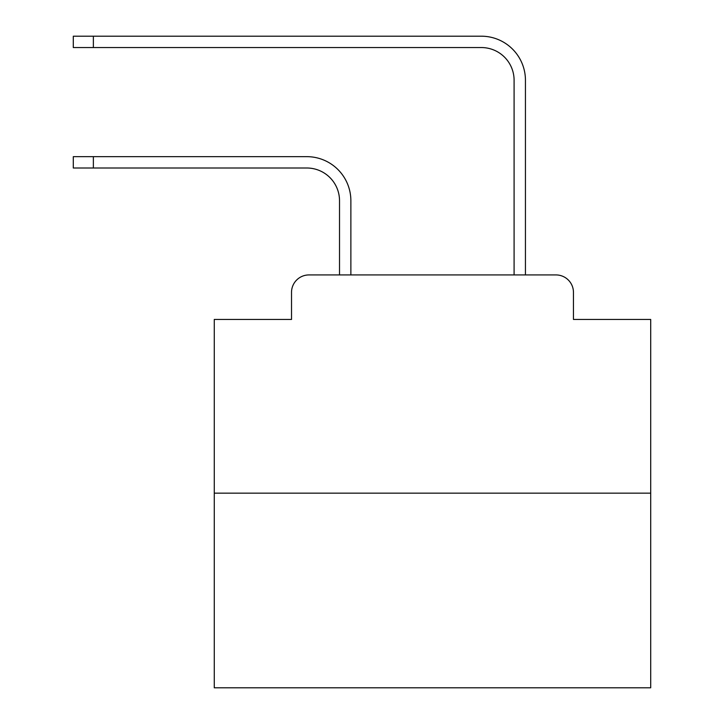 <?xml version="1.0" encoding="UTF-8"?>
<svg xmlns="http://www.w3.org/2000/svg" width="724" height="724" viewBox="0 0 724 724"><rect width="100%" height="100%" fill="white"/><g stroke="black" fill="none" stroke-linecap="round" stroke-linejoin="round"><path stroke-width="1.09" d="M291.519 292.387L291.519 319.447L291.519 292.387A17.457 17.457 0 0 1 308.976 274.93L339.52 274.93L339.52 200.738A32.734 32.734 0 0 0 306.795 168.004A32.734 32.734 0 0 1 339.52 200.738A32.734 32.734 0 0 0 306.795 168.004A32.734 32.734 0 0 1 339.52 200.738A32.734 32.734 0 0 0 306.795 168.004A32.734 32.734 0 0 1 339.52 200.738A32.734 32.734 0 0 0 306.795 168.004A32.734 32.734 0 0 1 339.52 200.738A32.734 32.734 0 0 0 306.795 168.004A32.734 32.734 0 0 1 339.52 200.738A32.734 32.734 0 0 0 306.795 168.004A32.734 32.734 0 0 1 339.52 200.738A32.734 32.734 0 0 0 306.795 168.004A32.734 32.734 0 0 1 339.52 200.738A32.734 32.734 0 0 0 306.795 168.004A32.734 32.734 0 0 1 339.52 200.738A32.734 32.734 0 0 0 306.795 168.004A32.734 32.734 0 0 1 339.52 200.738A32.734 32.734 0 0 0 306.795 168.004A32.734 32.734 0 0 1 339.52 200.738A32.734 32.734 0 0 0 306.795 168.004A32.734 32.734 0 0 1 339.52 200.738A32.734 32.734 0 0 0 306.795 168.004A32.734 32.734 0 0 1 339.52 200.738A32.734 32.734 0 0 0 306.795 168.004A32.734 32.734 0 0 1 339.52 200.738A32.734 32.734 0 0 0 306.795 168.004A32.734 32.734 0 0 1 339.52 200.738A32.734 32.734 0 0 0 306.795 168.004A32.734 32.734 0 0 1 339.52 200.738A32.734 32.734 0 0 0 306.795 168.004A32.734 32.734 0 0 1 339.52 200.738A32.734 32.734 0 0 0 306.795 168.004A32.734 32.734 0 0 1 339.52 200.738M650.704 493.153L214.268 493.153L214.268 687.8L650.704 687.8L650.704 319.447L573.453 319.447L573.453 292.387A17.457 17.457 0 0 0 555.996 274.93L308.976 274.93M214.268 493.153L214.268 319.447L291.519 319.447M350.868 274.93L350.868 200.738L350.868 274.93L350.868 200.738L350.868 274.93L350.868 200.738L350.868 274.93L350.868 200.738L350.868 274.93L350.868 200.738L350.868 274.93L350.868 200.738L350.868 274.93L350.868 200.738L350.868 274.93L350.868 200.738L350.868 274.93L350.868 200.738L350.868 274.93L350.868 200.738L350.868 274.93L350.868 200.738L350.868 274.93L350.868 200.738L350.868 274.93L350.868 200.738L350.868 274.93L350.868 200.738L350.868 274.93L350.868 200.738L350.868 274.93L350.868 200.738L350.868 274.93L350.868 200.738L350.868 274.93L364.398 274.93M500.565 274.93L514.094 274.93L514.094 80.283A32.734 32.734 0 0 0 481.37 47.549A32.734 32.734 0 0 1 514.094 80.283A32.734 32.734 0 0 0 481.37 47.549A32.734 32.734 0 0 1 514.094 80.283A32.734 32.734 0 0 0 481.37 47.549A32.734 32.734 0 0 1 514.094 80.283A32.734 32.734 0 0 0 481.37 47.549A32.734 32.734 0 0 1 514.094 80.283A32.734 32.734 0 0 0 481.37 47.549A32.734 32.734 0 0 1 514.094 80.283A32.734 32.734 0 0 0 481.37 47.549A32.734 32.734 0 0 1 514.094 80.283A32.734 32.734 0 0 0 481.37 47.549A32.734 32.734 0 0 1 514.094 80.283A32.734 32.734 0 0 0 481.37 47.549A32.734 32.734 0 0 1 514.094 80.283A32.734 32.734 0 0 0 481.37 47.549A32.734 32.734 0 0 1 514.094 80.283A32.734 32.734 0 0 0 481.37 47.549A32.734 32.734 0 0 1 514.094 80.283A32.734 32.734 0 0 0 481.37 47.549A32.734 32.734 0 0 1 514.094 80.283A32.734 32.734 0 0 0 481.37 47.549A32.734 32.734 0 0 1 514.094 80.283A32.734 32.734 0 0 0 481.37 47.549A32.734 32.734 0 0 1 514.094 80.283A32.734 32.734 0 0 0 481.37 47.549A32.734 32.734 0 0 1 514.094 80.283A32.734 32.734 0 0 0 481.37 47.549A32.734 32.734 0 0 1 514.094 80.283A32.734 32.734 0 0 0 481.37 47.549A32.734 32.734 0 0 1 514.094 80.283A32.734 32.734 0 0 0 481.37 47.549A32.734 32.734 0 0 1 514.094 80.283M525.443 274.93L525.443 80.283L525.443 274.93L525.443 80.283L525.443 274.93L525.443 80.283L525.443 274.93L525.443 80.283L525.443 274.93L525.443 80.283L525.443 274.93L525.443 80.283L525.443 274.93L525.443 80.283L525.443 274.93L525.443 80.283L525.443 274.93L525.443 80.283L525.443 274.93L525.443 80.283L525.443 274.93L525.443 80.283L525.443 274.93L525.443 80.283L525.443 274.93L525.443 80.283L525.443 274.93L525.443 80.283L525.443 274.93L525.443 80.283L525.443 274.93L525.443 80.283L525.443 274.93L525.443 80.283L525.443 274.93L555.996 274.93M573.453 319.447L573.453 292.387M73.296 156.655L93.369 156.655L93.369 168.004L73.296 168.004L73.296 156.655M93.369 168.004L306.795 168.004M350.868 200.738A44.083 44.083 0 0 0 306.795 156.655L93.369 156.655M73.296 36.2L93.369 36.2L93.369 47.549L73.296 47.549L73.296 36.2M525.443 80.283A44.083 44.083 0 0 0 481.37 36.2L93.369 36.2M93.369 47.549L481.37 47.549"/></g></svg>
